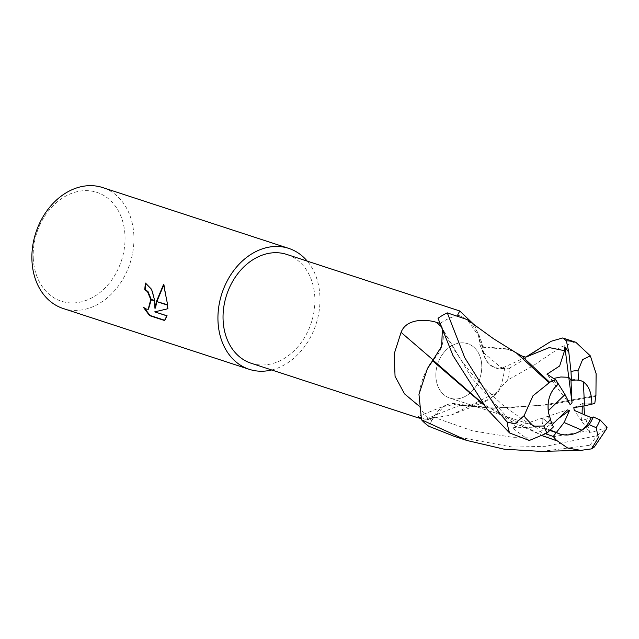 <?xml version="1.0" encoding="UTF-8"?>
<svg xmlns="http://www.w3.org/2000/svg" width="639" height="639" viewBox="0 0 639 639"><rect width="100%" height="100%" fill="white"/><g stroke="black" fill="none" stroke-linecap="round" stroke-linejoin="round"><path stroke-width="0.48" stroke-dasharray="3.19 2.4" d="M251.175 363.264A57.254 44.554 108.1 0 0 314.827 297.526A57.254 44.554 108.1 0 0 286.751 254.426M483.372 352.624L500.601 367.177L504.483 368.567L501.272 368.727A25.872 20.136 -71.9 0 1 485.496 359.15A25.872 20.136 -71.9 0 1 482.733 347.52A933.012 205.271 158 0 1 478.954 338.015L479.729 344.181L483.372 352.624M420.781 417.515L431.732 420.662L433.641 417.155A25.872 20.136 -71.9 0 1 447.06 404.759A25.872 20.136 -71.9 0 1 460.503 405.166A52.598 40.928 108.1 0 0 480.264 403.688A52.598 40.928 108.1 0 0 498.684 391.268A57.254 44.554 108.1 0 0 504.483 368.567M498.684 391.268L451.366 415.046L425.878 419.272L421.093 418.505M427.379 368.687A52.598 40.928 108.1 0 0 419.12 406.037A57.254 44.554 108.1 0 0 431.732 420.662M419.12 406.037L418.689 405.741M435.878 376.563A28.627 22.277 108.1 0 0 449.92 398.113A28.627 22.277 108.1 0 0 481.742 365.244A28.627 22.277 108.1 0 0 467.708 343.694A28.627 22.277 108.1 0 0 435.878 376.563A28.627 22.277 108.1 0 0 449.92 398.113A28.627 22.277 108.1 0 0 481.742 365.244A28.627 22.277 108.1 0 0 467.708 343.694A28.627 22.277 108.1 0 0 435.878 376.563M573.806 407.634L582.177 403.744L591.818 404.16L582.177 403.744L582.265 406.236L582.177 403.744L583.934 402.937L594.789 403.465M607.05 427.323L589.997 432.986L581.41 420.63L582.113 413.729L581.41 420.63L591.219 417.642L581.41 420.63L574.269 410.366M558.582 418.417L545.195 428.146L550.155 430.079L545.195 428.146C542.615 425.662 541.688 422.315 542.423 418.114L551.441 425.358L552.296 424.528M548.246 410.797A28.627 22.277 108.1 0 0 548.27 413.297A28.627 22.277 108.1 0 0 551.441 425.358M33.252 258.108A57.254 44.554 108.1 0 0 81.616 301.792A57.254 44.554 108.1 0 0 124.98 235.471A57.254 44.554 108.1 0 0 76.616 191.788A57.254 44.554 108.1 0 0 33.252 258.108M63.149 308.493A63.612 49.507 108.1 0 0 133.878 235.456A63.612 49.507 108.1 0 0 102.679 187.57M271.687 369.973A63.612 49.507 108.1 0 0 319.923 296.272A63.612 49.507 108.1 0 0 307.263 261.135M148.448 309.18L146.81 309.004L143.368 307.255M143.887 307.127L144.446 308.158M168.169 308.661L167.658 308.789L168.169 308.661L164.087 284.283L163.768 284.882M164.087 284.283L163.552 284.419M155.413 308.094L153.544 292.782L145.988 282.949L145.468 283.077M154.694 300.538A16.726 9.449 76.1 0 1 154.742 300.937M151.227 299.403L151.291 299.803M165.046 320.371L167.37 315.706L155.229 311.736M167.37 315.706L166.851 315.834M482.733 347.52A52.598 40.928 108.1 0 0 477.277 331.793A52.598 40.928 108.1 0 0 458.634 315.402L457.867 314.596M474.697 325.259L477.876 333.294L478.954 338.015M458.634 315.402A57.254 44.554 108.1 0 0 440.215 323.486L441.525 326.825A25.872 20.136 -71.9 0 1 433.202 360.021A52.598 40.928 108.1 0 0 432.803 360.516M460.503 405.166A933.012 724.618 -87.6 0 0 425.878 419.272M558.43 384.039L551.002 379.518L553.63 378.44L551.002 379.518L558.43 384.039M580.531 380.58A28.627 22.277 108.1 0 0 580.092 380.429A28.627 22.277 108.1 0 0 570.954 379.917M529.3 440.471L512.454 427.978L567.32 409.918M570.236 404.862L546.984 374.214M575.196 342.025L560.906 347.033L532.894 365.883L507.63 380.069A63.612 49.507 108.1 0 0 509.571 368.152L520.33 361.778L538.989 349.213M482.82 347.241L482.293 346.386L482.82 347.241C483.859 360.867 490.017 367.968 501.296 368.543L509.571 368.152M513.205 351.13L508.724 349.397L482.828 347.241M516.512 353.055L507.238 348.91L482.461 346.657L480.193 338.079L467.109 319.556M557.352 440.902L555.419 440.295M543.246 436.086L483.148 404.351M594.342 447.004L589.677 445.279L541.497 451.414M442.364 330.051L438.034 318.302M512.454 427.978L516.288 427.211L536.664 427.93L540.099 431.852L546.121 433.945M543.326 436.038L511.264 421.317L482.205 403.153M595.995 396.276L549.492 404.822L492.509 408.257L460.639 405.374L456.789 404.04L444.073 406.38L433.753 417.259L428.825 426.261M461.598 405.11L460.639 405.374L461.598 405.11M507.63 380.069L490.329 398.832L468.866 405.949L461.294 405.198L468.866 406.172L508.78 407.794L544.252 404.87L595.923 395.549M589.997 432.986L584.573 414.791M454.345 436.365L512.622 447.108L545.898 446.286L596.642 435.742L606.603 428.769M583.886 405.965L583.934 402.937M553.502 426.82L542.423 418.114C541.688 422.315 542.615 425.662 545.195 428.146L540.099 431.852M501.272 368.727A923.563 203.194 158 0 1 500.601 367.177M441.525 326.825A923.563 31.934 41.6 0 1 440.966 326.345M433.641 417.155A923.563 717.285 -87.6 0 0 427.914 419.44M525.993 357.161L501.296 368.543M516.288 427.211L471.718 378.064L441.381 326.912M588.974 430.702L552.152 436.884L512.582 437.308L472.445 430.806L433.753 417.259M589.677 445.279A63.612 49.507 108.1 0 0 596.642 435.742M559.972 434.089L449.92 398.113L559.972 434.089M477.277 331.793L477.876 333.294M485.496 359.15L479.729 344.181M480.264 403.688L451.366 415.046M447.06 404.759L416.804 417.107M580.092 380.429L580.867 380.684M508.724 349.397L507.238 348.91M438.689 319.979L445.016 333.566M536.664 427.938L523.109 419.879L502.821 405.062L483.931 387.577L475.664 378.44C462.484 362.784 452.26 347.824 445 333.55M468.866 406.172L465.472 405.829M456.789 404.048L492.509 408.257"/><path stroke-width="0.96" d="M457.867 314.596L459.76 310.977L286.751 254.426A57.254 44.554 108.1 0 0 223.099 320.163A57.254 44.554 108.1 0 0 251.175 363.264L417.69 417.69L416.804 417.107L420.781 417.515M421.093 418.505L417.69 417.69M418.689 405.741L404.551 393.888L395.062 376.371L394.159 353.998L401.084 332.368C406.332 318.334 425.989 319.117 436.237 322.272L440.215 323.486M581.961 430.223C574.149 434.824 566.817 436.11 559.972 434.089L556.385 432.443L564.109 422.515L581.961 430.223A28.627 22.277 108.1 0 0 591.219 417.642L574.269 410.366L573.806 407.634L584.477 405.869L583.391 381.906C588.399 385.469 591.195 391.907 591.778 401.212L591.818 404.16L591.778 401.212C590.979 390.149 587.345 383.312 580.867 380.684L578.471 380.213A28.627 22.277 108.1 0 0 571.434 380.644L568.766 377.314L570.954 379.917L572.017 402.642L570.236 404.862L565.012 394.543L548.246 410.797C547.192 399.495 550.586 390.573 558.43 384.039L565.012 394.543M582.265 406.236L582.113 413.729L582.265 406.236M546.121 433.945L553.254 436.469L556.385 432.443L550.155 430.079L559.972 434.089C569.716 436.629 579.429 433.474 589.102 424.631L596.179 427.691L598.32 437.699L591.49 448.89L594.342 447.004L606.603 428.769L607.05 427.323L600.053 419.879L593.224 416.94L591.219 417.642M307.263 261.135A63.612 49.507 108.1 0 0 288.724 248.379L102.679 187.57A63.612 49.507 108.1 0 0 31.95 260.608A63.612 49.507 108.1 0 0 63.149 308.493L249.202 369.31A63.612 49.507 108.1 0 0 271.687 369.973M288.724 248.379A63.612 49.507 108.1 0 0 218.003 321.425A63.612 49.507 108.1 0 0 249.202 369.31M154.902 308.222L156.467 301.496L167.642 305.154L167.658 308.789L154.71 311.864L166.851 315.834L164.511 320.506L149.534 315.61L143.368 307.255L146.291 309.132L148.192 309.26L150.732 299.619L154.742 300.937L154.902 308.222L155.413 308.094L156.898 301.64M145.948 283.253A62.973 49.011 108.1 0 0 145.301 289.611L148 291.568L151.227 299.403M145.301 289.611L144.789 289.739A63.612 49.507 -71.9 0 1 145.468 283.077L151.595 289.323L154.694 300.538L150.66 299.22L147.489 291.696L144.789 289.739M144.446 308.158L150.069 315.482L164.742 320.275M150.069 315.482L149.534 315.61M156.563 301.153L163.552 284.419L167.634 304.763L156.467 301.496M163.768 284.882L156.994 301.288M150.732 299.619A10.16 5.743 -103.9 0 0 150.66 299.22M151.291 299.803L148.448 309.18M154.71 311.864L167.658 308.781M459.76 310.977L474.697 325.259M432.803 360.516A52.598 40.928 108.1 0 0 427.379 368.687M433.122 359.957A933.012 32.262 41.6 0 1 401.084 332.368M584.477 405.869L594.789 403.465L595.875 395.158M564.86 346.825L564.549 350.699L549.26 347.592L525.633 357.193L551.122 341.282L562.743 337.951L566.378 340.803L568.838 352.377L564.86 346.825L568.766 377.314L560.858 376.978L553.63 378.44L560.858 376.978L568.766 377.314L572.017 402.642M583.391 381.906A28.627 22.277 108.1 0 0 580.531 380.58M552.296 424.528L567.32 409.918L569.565 410.43L558.582 418.417M569.565 410.43L564.109 422.515M564.549 350.699L559.66 365.979L546.984 374.214L555.762 379.782L558.43 384.039C549.875 391.308 546.625 401.1 548.693 413.441L550.586 419.567L543.941 426.005L533.469 426.213L525.314 417.754L524.132 415.662L514.802 423.873L507.126 421.988L499.802 413.537L464.785 357.736L447.292 312.878L467.109 319.556L493.532 338.742L516.512 353.063L549.141 382.817L532.966 395.789L524.132 415.662M447.292 312.878A63.612 49.507 108.1 0 0 438.034 318.302L453.027 355.635L487.293 409.447L509.579 432.97L529.3 440.471L547.096 433.05L553.502 426.82A28.627 22.277 108.1 0 1 550.586 419.567M555.762 379.782L549.62 382.25L521.839 356.011L513.205 351.13M549.62 382.25L548.901 383.112M557.352 440.902L567.624 447.995L580.811 450.367L591.49 448.89M555.419 440.295L543.246 436.086M483.148 404.351L432.683 360.859L427.379 368.679L418.96 394.295L421.508 419.767A63.612 49.507 108.1 0 0 428.825 426.261L454.345 436.365L466.797 440.439L421.508 419.767M541.497 451.414L504.171 449.193L466.797 440.439M553.254 436.469L556.753 440.726L557.663 440.99M556.753 440.726L543.326 436.038M482.205 403.153L432.97 360.092L441.637 346.29L442.364 330.051M432.555 361.203L432.97 360.092L432.555 361.203M595.923 395.549L596.123 373.671L590.34 355.875L575.787 342.248L562.743 337.951M584.573 414.791L583.886 405.965M568.838 352.377L571.002 371.483L571.434 380.644M578.471 380.213L578.039 370.716L582.608 359.573L590.34 355.875M589.102 424.631A28.627 22.277 108.1 0 0 593.224 416.94M440.966 326.345A923.563 31.934 41.6 0 1 436.237 322.272M507.126 421.988A63.612 49.507 108.1 0 0 509.579 432.97M578.039 370.716A38.164 29.706 108.1 0 0 571.002 371.483M575.787 342.248A63.612 49.507 108.1 0 0 566.378 340.803M596.179 427.691A38.164 29.706 108.1 0 0 600.061 419.879M543.941 426.005A38.164 29.706 108.1 0 0 547.104 433.05M148.192 309.26L148.711 309.132M525.993 357.161L521.839 356.011M580.811 450.367L540.482 451.43M556.146 440.527L554.692 440.063"/></g></svg>
